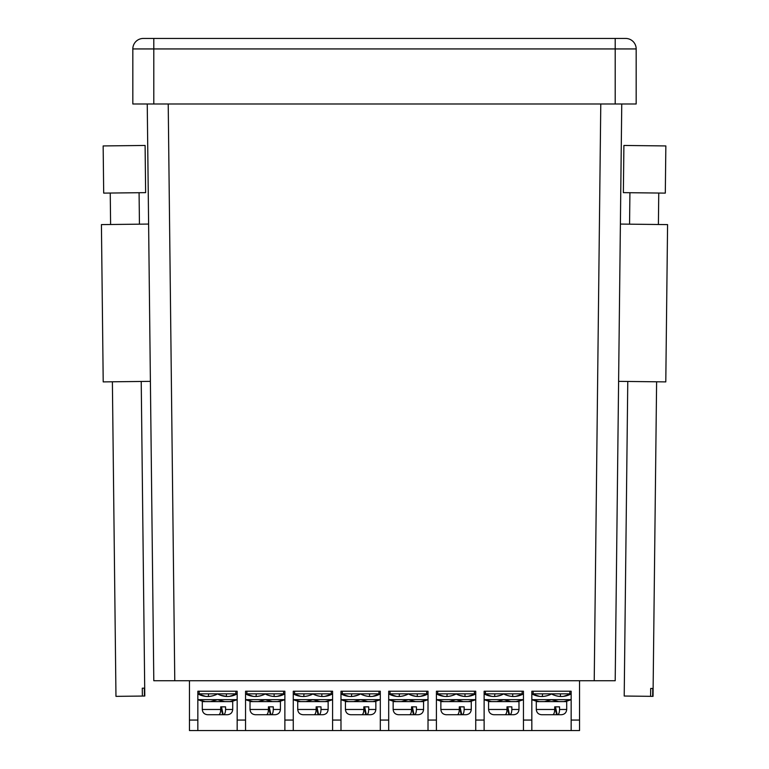<?xml version="1.0" encoding="UTF-8"?>
<svg xmlns="http://www.w3.org/2000/svg" width="769" height="769" viewBox="0 0 769 769"><rect width="100%" height="100%" fill="white"/><g stroke="black" fill="none" stroke-linecap="round" stroke-linejoin="round"><path stroke-width="1.15" d="M621.756 103.988L615.2 680.738L621.756 103.988M615.2 680.738L153.8 680.738L147.244 103.988M153.8 103.988L615.2 103.988L615.2 48.937L153.8 48.937L153.8 103.988L132.826 103.988L132.826 48.937A10.487 10.487 0 0 1 143.313 38.45L625.687 38.45L615.2 38.45L615.2 48.937L636.174 48.937L636.174 103.988L615.2 103.988M147.244 38.45L143.313 38.45A10.487 10.487 0 0 0 132.826 48.937L153.8 48.937L153.8 38.45L147.244 38.45M625.687 38.45A10.487 10.487 0 0 1 636.174 48.937A10.487 10.487 0 0 0 625.687 38.45M620.391 224.067L667.579 224.606L665.791 381.895L618.603 381.357M627.773 381.462L624.207 696.032L653.035 696.358L656.611 381.789M652.679 696.349L652.766 688.486L651.949 688.476L650.689 688.466L650.603 696.33M649.882 145.754L665.848 145.937L665.31 193.115L623.371 192.644L623.899 145.456L649.882 145.754M148.609 224.067L101.421 224.606L103.209 381.895L150.397 381.357M144.437 696.032L144.351 688.168L142.275 688.188L142.361 696.06L144.793 696.032L141.227 381.462M112.389 381.789L115.965 696.358L142.361 696.06M103.152 145.937L145.101 145.456L145.629 192.644L103.69 193.115L103.152 145.937M579.547 720.063L579.547 730.55L571.156 730.55L571.156 720.063L579.547 720.063L579.547 680.738M531.831 691.225L533.148 691.225L533.148 693.849L569.848 693.849L569.848 691.225L571.156 691.225L531.831 691.225L531.831 730.55L571.156 730.55M531.831 730.55L523.449 730.55L523.449 720.063L531.831 720.063M484.124 691.225L485.431 691.225L485.431 693.849L522.132 693.849L522.132 691.225L523.449 691.225L484.124 691.225L484.124 730.55L523.449 730.55M484.124 730.55L475.732 730.55L475.732 720.063L484.124 720.063M436.408 691.225L437.715 691.225L437.715 693.849L474.425 693.849L474.425 691.225L475.732 691.225L436.408 691.225L436.408 730.55L475.732 730.55M436.408 730.55L428.016 730.55L428.016 720.063L436.408 720.063M388.691 691.225L390.008 691.225L390.008 693.849L426.708 693.849L426.708 691.225L428.016 691.225L388.691 691.225L388.691 730.55L428.016 730.55M388.691 730.55L380.309 730.55L380.309 720.063L388.691 720.063M340.984 691.225L342.292 691.225L342.292 693.849L378.992 693.849L378.992 691.225L380.309 691.225L340.984 691.225L340.984 730.55L380.309 730.55M340.984 730.55L332.593 730.55L332.593 720.063L340.984 720.063M293.268 691.225L294.575 691.225L294.575 693.849L331.285 693.849L331.285 691.225L332.593 691.225L293.268 691.225L293.268 730.55L332.593 730.55M293.268 730.55L284.876 730.55L284.876 720.063L293.268 720.063M245.551 691.225L246.868 691.225L246.868 693.849L283.569 693.849L283.569 691.225L284.876 691.225L245.551 691.225L245.551 730.55L284.876 730.55M245.551 730.55L237.169 730.55L237.169 720.063L245.551 720.063M197.844 691.225L199.152 691.225L199.152 693.849L235.852 693.849L235.852 691.225L237.169 691.225L197.844 691.225L197.844 730.55L237.169 730.55M197.844 730.55L189.453 730.55L189.453 680.738M571.156 691.225L571.156 720.063M237.169 691.225L237.169 720.063M284.876 691.225L284.876 720.063M332.593 691.225L332.593 720.063M380.309 691.225L380.309 720.063M428.016 691.225L428.016 720.063M475.732 691.225L475.732 720.063M523.449 691.225L523.449 720.063M232.709 709.479L232.709 701.607L202.295 701.607L202.295 709.479C202.612 712.652 204.362 714.401 207.543 714.718L218.694 714.718C219.915 714.439 220.588 712.7 220.713 709.479L220.713 706.855L225.577 706.855L225.577 709.479C225.442 712.69 224.769 714.439 223.548 714.718L227.47 714.718C230.642 714.401 232.392 712.652 232.709 709.479L225.577 709.479M223.548 714.718L216.666 714.718M220.713 706.855L222.693 714.718M209.235 714.718L207.611 714.718M220.174 695.128L226.653 696.474M220.405 700.742L221.962 701.136M223.106 701.366L223.721 701.463M232.478 695.801L237.169 693.849L229.46 696.368L237.169 693.849A19.658 19.658 0 0 1 217.502 693.849A19.658 19.658 0 0 1 197.844 693.849L205.544 696.368L197.844 693.849L205.544 696.368L197.844 693.849L202.535 695.801M197.844 699.655L237.169 699.655M232.613 695.762L230.681 696.195M230.066 696.291L228.72 696.435M237.169 699.703L229.729 701.607L237.169 699.703L233.218 701.02M229.729 701.607L232.997 701.078M208.591 693.849L208.332 696.474L209.841 696.358M211.177 696.166L210.225 696.32M211.331 696.137C207.005 696.82 215.205 695.791 217.502 693.849M204.939 696.291L206.294 696.435M224.788 696.32L223.866 696.176M210.754 701.53L217.502 699.703L224.586 701.568M197.844 699.703L205.275 701.607L197.844 699.703L201.795 701.02M205.285 701.607L202.016 701.078M211.437 701.443L214.589 700.751M280.425 709.479L280.425 701.607L250.012 701.607L250.012 709.479C250.329 712.652 252.078 714.401 255.26 714.718L266.41 714.718C267.622 714.439 268.304 712.7 268.429 709.479L268.429 706.855L273.283 706.855L273.283 709.479C273.158 712.69 272.486 714.439 271.265 714.718L275.177 714.718C278.359 714.401 280.108 712.652 280.425 709.479L273.283 709.479M271.265 714.718L264.382 714.718M268.429 706.855L270.409 714.718M256.942 714.718L255.327 714.718M272.832 696.358L274.37 696.474M268.121 700.742L269.679 701.136M270.813 701.366L271.438 701.463M280.185 695.801L284.876 693.849L277.176 696.368L284.876 693.849A19.658 19.658 0 0 1 265.218 693.849A19.658 19.658 0 0 1 245.551 693.849L253.261 696.368L245.551 693.849L250.242 695.801M245.551 699.655L284.876 699.655M277.782 696.291L276.427 696.435M284.876 699.703L277.446 701.607L284.876 699.703L280.925 701.02M277.446 701.607L280.704 701.078M256.308 693.849L256.039 696.474L257.557 696.358M258.884 696.166L257.942 696.32M259.047 696.137C254.722 696.82 262.911 695.791 265.218 693.849C267.535 695.801 275.725 696.82 271.39 696.137M249.8 695.666L252.991 696.339M252.655 696.291L254.01 696.435M272.495 696.32L271.582 696.176M258.461 701.53L265.218 699.703L272.293 701.568M245.551 699.703L252.991 701.607L245.551 699.703L249.502 701.02M252.991 701.607L249.733 701.078M259.143 701.443L262.296 700.751M328.132 709.479L328.132 701.607L297.728 701.607L297.728 709.479C298.045 712.652 299.795 714.401 302.967 714.718L314.117 714.718C315.338 714.439 316.011 712.7 316.146 709.479L316.146 706.855L321 706.855L321 709.479C320.875 712.69 320.202 714.439 318.981 714.718L322.893 714.718C326.075 714.401 327.815 712.652 328.132 709.479L321 709.479M318.981 714.718L312.089 714.718M316.146 706.855L318.116 714.718M304.659 714.718L303.044 714.718M320.548 696.358L322.076 696.474M315.828 700.742L317.395 701.136M318.529 701.366L319.145 701.463M327.902 695.801L332.593 693.849L324.883 696.368L332.593 693.849A19.658 19.658 0 0 1 312.935 693.849A19.658 19.658 0 0 1 293.268 693.849L300.977 696.368L293.268 693.849L297.959 695.801M293.268 699.655L332.593 699.655M328.353 695.666L325.162 696.339M332.593 693.849L326.104 696.195M325.498 696.291L324.143 696.435M332.593 699.703L325.152 701.607L332.593 699.703L328.642 701.02M325.152 701.607L328.421 701.078M304.015 693.849L303.755 696.474L305.264 696.358M306.6 696.166L305.649 696.32M306.754 696.137C302.428 696.82 310.628 695.791 312.935 693.849C315.252 695.801 323.441 696.82 319.106 696.137M297.507 695.666L300.698 696.339M300.362 696.291L301.717 696.435M320.212 696.32L319.298 696.176M306.177 701.53L312.935 699.703L320.01 701.568M293.268 699.703L300.708 701.607L293.268 699.703L297.219 701.02M300.708 701.607L297.44 701.078M306.86 701.443L310.013 700.751M375.849 709.479L375.849 701.607L345.435 701.607L345.435 709.479C345.752 712.652 347.501 714.401 350.683 714.718L361.834 714.718C363.055 714.439 363.727 712.7 363.852 709.479L363.852 706.855L368.716 706.855L368.716 709.479C368.582 712.69 367.909 714.439 366.688 714.718L370.61 714.718C373.782 714.401 375.532 712.652 375.849 709.479L368.716 709.479M366.688 714.718L359.805 714.718M363.852 706.855L365.833 714.718M352.375 714.718L350.751 714.718M368.255 696.358L369.793 696.474M363.545 700.742L365.102 701.136M366.246 701.366L366.861 701.463M375.618 695.801L380.309 693.849L372.6 696.368L380.309 693.849A19.658 19.658 0 0 1 360.642 693.849A19.658 19.658 0 0 1 340.984 693.849L348.684 696.368L340.984 693.849L348.684 696.368L340.984 693.849L345.675 695.801M340.984 699.655L380.309 699.655M376.06 695.666L372.878 696.339M380.309 693.849L373.811 696.195M373.205 696.291L371.85 696.435M380.309 699.703L372.869 701.607L380.309 699.703L376.358 701.02M372.869 701.607L376.137 701.078M351.731 693.849L351.471 696.474L352.981 696.358M354.317 696.166L353.365 696.32M353.038 696.358L357.979 695.128M348.078 696.291L349.434 696.435M360.642 693.849C362.958 695.801 371.148 696.82 366.813 696.137M367.928 696.32L367.005 696.176M353.894 701.53L360.642 699.703L367.717 701.568M340.984 699.703L348.415 701.607L340.984 699.703L344.935 701.02M348.415 701.607L345.156 701.078M354.576 701.443L357.729 700.751M423.565 709.479L423.565 701.607L393.151 701.607L393.151 709.479C393.468 712.652 395.218 714.401 398.39 714.718L409.55 714.718C410.761 714.439 411.434 712.7 411.569 709.479L411.569 706.855L416.423 706.855L416.423 709.479C416.298 712.69 415.625 714.439 414.404 714.718L418.317 714.718C421.499 714.401 423.248 712.652 423.565 709.479L416.423 709.479M414.404 714.718L407.522 714.718M411.569 706.855L413.539 714.718M400.082 714.718L398.467 714.718M415.971 696.358L417.509 696.474M411.261 700.742L412.818 701.136M413.953 701.366L414.578 701.463M423.325 695.801L428.016 693.849L420.316 696.368L428.016 693.849A19.658 19.658 0 0 1 408.358 693.849A19.658 19.658 0 0 1 388.691 693.849L396.4 696.368L388.691 693.849L393.382 695.801M388.691 699.655L428.016 699.655M423.777 695.666L420.585 696.339M428.016 693.849L421.527 696.195M420.922 696.291L419.566 696.435M428.016 699.703L420.585 701.607L428.016 699.703L424.065 701.02M420.585 701.607L423.844 701.078M399.447 693.849L399.178 696.474L400.697 696.358M402.024 696.166L401.072 696.32M402.187 696.137C397.861 696.82 406.051 695.791 408.358 693.849M392.94 695.666L396.122 696.339M395.795 696.291L397.15 696.435M411.031 695.128L416.058 696.368M415.635 696.32L414.722 696.176M401.601 701.53L408.358 699.703L415.433 701.568M388.691 699.703L396.131 701.607L388.691 699.703L392.642 701.02M396.131 701.607L392.863 701.078M402.283 701.443L405.436 700.751M471.272 709.479L471.272 701.607L440.868 701.607L440.868 709.479C441.185 712.652 442.925 714.401 446.107 714.718L457.257 714.718C458.478 714.439 459.151 712.7 459.285 709.479L459.285 706.855L464.14 706.855L464.14 709.479C464.015 712.69 463.342 714.439 462.121 714.718L466.033 714.718C469.205 714.401 470.955 712.652 471.272 709.479L464.14 709.479M462.121 714.718L455.229 714.718M459.285 706.855L461.256 714.718M447.798 714.718L446.183 714.718M463.688 696.358L465.216 696.474M458.968 700.742L460.535 701.136M461.669 701.366L462.284 701.463M471.041 695.801L475.732 693.849L468.023 696.368L475.732 693.849A19.658 19.658 0 0 1 456.065 693.849A19.658 19.658 0 0 1 436.408 693.849L444.117 696.368L436.408 693.849L441.098 695.801M436.408 699.655L475.732 699.655M471.493 695.666L468.302 696.339M475.732 693.849L469.244 696.195M468.638 696.291L467.283 696.435M475.732 699.703L468.292 701.607L475.732 699.703L471.782 701.02M468.292 701.607L471.56 701.078M447.154 693.849L446.895 696.474L448.404 696.358M449.74 696.166L448.788 696.32M449.894 696.137C445.568 696.82 453.768 695.791 456.065 693.849M440.647 695.666L443.838 696.339M443.502 696.291L444.857 696.435M458.737 695.128L463.774 696.368M463.351 696.32L462.429 696.176M449.317 701.53L456.065 699.703L463.149 701.568M436.408 699.703L443.848 701.607L436.408 699.703L440.358 701.02M443.848 701.607L440.579 701.078M450 701.443L453.152 700.751M518.988 709.479L518.988 701.607L488.575 701.607L488.575 709.479C488.892 712.652 490.641 714.401 493.823 714.718L504.973 714.718C506.194 714.439 506.867 712.7 506.992 709.479L506.992 706.855L511.846 706.855L511.846 709.479C511.721 712.69 511.049 714.439 509.828 714.718L513.74 714.718C516.922 714.401 518.671 712.652 518.988 709.479L511.846 709.479M509.828 714.718L502.945 714.718M506.992 706.855L508.972 714.718M495.505 714.718L493.89 714.718M511.395 696.358L512.933 696.474M506.684 700.742L508.242 701.136M509.386 701.366L510.001 701.463M518.758 695.801L523.449 693.849L515.739 696.368L523.449 693.849A19.658 19.658 0 0 1 503.782 693.849A19.658 19.658 0 0 1 484.124 693.849L491.824 696.368L484.124 693.849L488.815 695.801M484.124 699.655L523.449 699.655M523.449 693.849L516.951 696.195M516.345 696.291L514.99 696.435M523.449 699.703L516.009 701.607L523.449 699.703L519.498 701.02M516.009 701.607L519.267 701.078M494.871 693.849L494.611 696.474L496.12 696.358M497.456 696.166L496.505 696.32M496.178 696.358L501.119 695.128M488.363 695.666L491.554 696.339M491.218 696.291L492.573 696.435M503.782 693.849C506.098 695.801 514.288 696.82 509.953 696.137M511.058 696.32L510.145 696.176M497.034 701.53L503.782 699.703L510.856 701.568M484.124 699.703L491.554 701.607L484.124 699.703L488.075 701.02M491.554 701.607L488.296 701.078M497.706 701.443L500.859 700.751M566.705 709.479L566.705 701.607L536.291 701.607L536.291 709.479C536.608 712.652 538.358 714.401 541.53 714.718L552.69 714.718C553.901 714.439 554.574 712.7 554.709 709.479L554.709 706.855L559.563 706.855L559.563 709.479C559.438 712.69 558.765 714.439 557.544 714.718L561.457 714.718C564.638 714.401 566.388 712.652 566.705 709.479L559.563 709.479M557.544 714.718L550.652 714.718M554.709 706.855L556.679 714.718M543.222 714.718L541.607 714.718M559.111 696.358L560.649 696.474M554.401 700.742L555.958 701.136M557.092 701.366L557.717 701.463M566.465 695.801L571.156 693.849L563.456 696.368L571.156 693.849A19.658 19.658 0 0 1 551.498 693.849A19.658 19.658 0 0 1 531.831 693.849L539.54 696.368L531.831 693.849L536.522 695.801M531.831 699.655L571.156 699.655M566.599 695.762L564.667 696.195M564.062 696.291L562.706 696.435M571.156 699.703L563.725 701.607L571.156 699.703L567.205 701.02M563.715 701.607L566.984 701.078M542.578 693.849L542.318 696.474L543.827 696.358M545.163 696.166L544.212 696.32M545.317 696.137C540.991 696.82 549.191 695.791 551.498 693.849C553.815 695.801 562.004 696.82 557.669 696.137M536.08 695.666L539.261 696.339M538.934 696.291L540.28 696.435M558.775 696.32L557.861 696.176M544.74 701.53L551.498 699.703L558.573 701.568M531.831 699.703L539.271 701.607L531.831 699.703L535.782 701.02M539.271 701.607L536.003 701.078M545.423 701.443L548.576 700.751M594.226 680.738L600.781 103.988M168.219 103.988L174.774 680.738M189.453 720.063L197.844 720.063M202.295 709.479L220.713 709.479M223.202 714.718L221.491 706.855M250.012 709.479L268.429 709.479M270.909 714.718L269.208 706.855M297.728 709.479L316.146 709.479M318.626 714.718L316.915 706.855M345.435 709.479L363.852 709.479M366.342 714.718L364.631 706.855M393.151 709.479L411.569 709.479M414.049 714.718L412.338 706.855M440.868 709.479L459.285 709.479M461.765 714.718L460.054 706.855M488.575 709.479L506.992 709.479M509.482 714.718L507.771 706.855M536.291 709.479L554.709 709.479M557.189 714.718L555.478 706.855M629.917 192.711L629.561 224.173M658.754 193.048L658.399 224.5M139.083 192.711L139.439 224.173M110.246 193.048L110.601 224.5M226.422 693.849L226.422 696.464M274.129 693.849L274.129 696.464M321.846 693.849L321.846 696.464M369.553 693.849L369.553 696.464M417.269 693.849L417.269 696.464M464.985 693.849L464.985 696.464M512.692 693.849L512.692 696.464M560.409 693.849L560.409 696.464"/></g></svg>
